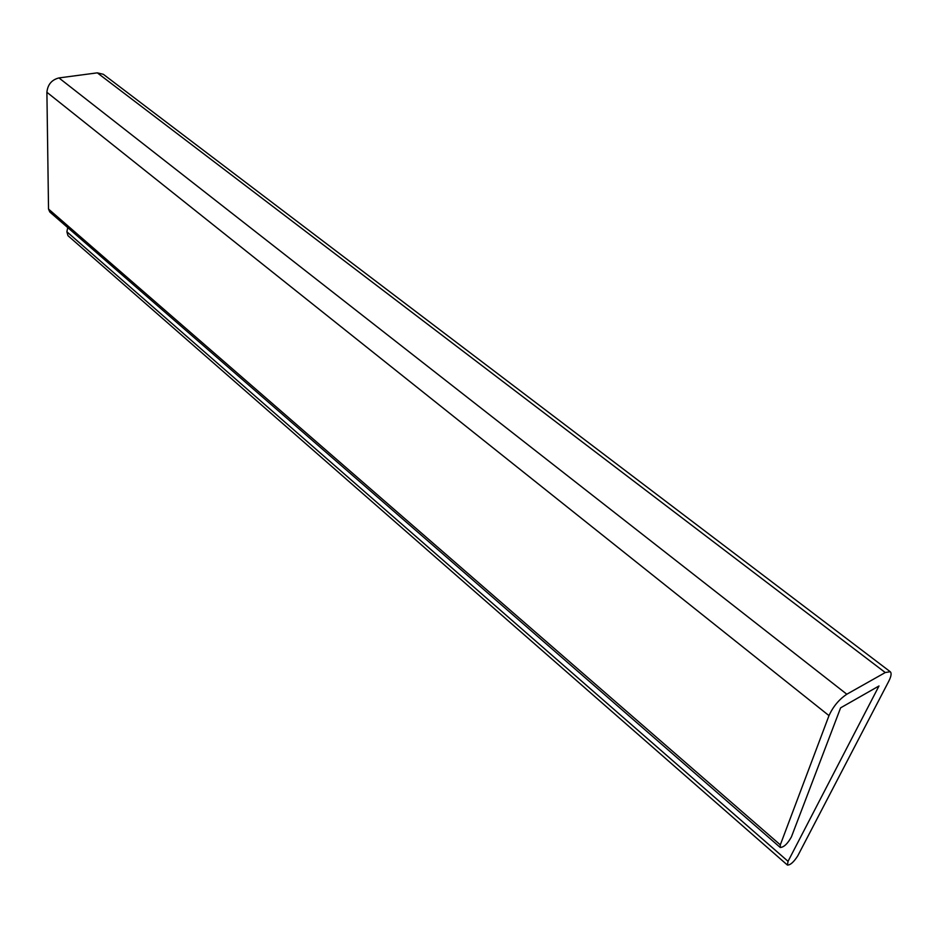 <?xml version="1.0" encoding="UTF-8"?>
<svg xmlns="http://www.w3.org/2000/svg" width="938" height="938" viewBox="0 0 938 938"><rect width="100%" height="100%" fill="white"/><g stroke="black" fill="none" stroke-linecap="round" stroke-linejoin="round"><path stroke-width="1.41" d="M885.261 672.546L890.232 671.714C891.745 673.132 891.241 676.333 888.72 681.34L797.746 855.878C793.771 862.081 790.335 865.129 787.428 865.059L788.049 861.342L879 685.971L840.612 707.838L791.438 836.86C787.65 843.708 783.922 847.249 780.264 847.483L780.31 844.857L828.993 715.624C833.12 706.549 839.064 699.408 846.815 694.226L885.261 672.546L97.306 72.847L103.309 74.29L890.232 671.714M787.428 865.059L67.97 235.684L66.891 231.792L67.724 227.594M780.264 847.483L49.784 211.988L48.53 209.068L46.9 92.276L828.993 715.624M97.306 72.847L58.953 77.924C51.684 79.8 47.674 84.584 46.9 92.276M66.891 231.792L788.049 861.342M48.53 209.068L780.31 844.857M58.953 77.924L846.815 694.226"/></g></svg>
